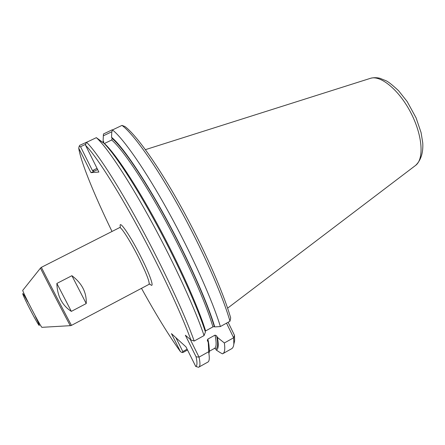 <?xml version="1.0" encoding="UTF-8"?>
<svg xmlns="http://www.w3.org/2000/svg" width="445" height="445" viewBox="0 0 445 445"><rect width="100%" height="100%" fill="white"/><g stroke="black" fill="none" stroke-linecap="round" stroke-linejoin="round"><path stroke-width="0.67" d="M216.643 335.864L217.383 337.377C218.834 345.036 218.462 349.258 216.27 350.043L215.714 348.919C217.883 348.062 218.189 343.707 216.643 335.864L215.035 335.113L207.843 339.107L207.326 340.347L208.254 342.455L208.872 353.397C209.651 358.414 209.317 361.307 207.882 362.08L198.537 367.292L195.717 366.424L185.982 346.889L171.453 333.644L180.475 351.689L182.049 352.518L183.051 352.473L187.529 349.987M217.383 337.377L224.358 342.962C225.209 349.097 224.703 352.668 222.85 353.664L222.478 353.836L220.13 352.579L216.27 350.043M121.98 125.401L112.479 129.94C123.321 138.412 145.337 169.907 168.455 211.82C191.556 253.7 212.343 300.086 220.381 326.547L229.982 321.234L230.694 317.947C223.095 291.608 203.087 246.413 180.553 205.84C158.003 165.24 136.148 134.796 124.939 126.525L121.98 125.401C133.244 133.633 155.583 164.839 178.723 206.58C201.846 248.282 222.355 294.64 229.982 321.234M220.381 326.547L214.729 326.914L214.29 326.608C207.398 302.85 188.007 259.068 165.957 218.623C143.896 178.15 122.559 147.017 112.146 138.495L111.539 137.271L111.773 132.182L112.479 129.94M112.146 138.495L111.667 140.008L104.375 143.513C114.437 152.323 135.43 183.674 157.308 224.041C179.174 264.375 198.565 307.712 205.612 330.93L212.921 326.891L214.29 326.608M204.06 335.58L205.401 332.07C198.047 308.496 178.829 265.643 157.124 225.448C135.419 185.226 114.332 153.252 103.674 143.029L97.677 138.901C108.419 149.292 129.862 181.799 152.424 223.362C174.968 264.897 195.505 309.892 204.06 335.58L194.181 341.048L190.888 339.935L185.354 335.23L196.078 356.795L199.032 357.124L208.583 351.784M214.429 348.429L215.714 348.919M208.254 342.455L208.955 346.121C209.5 349.659 209.484 352.134 208.894 353.541M175.897 337.694L182.828 351.567L182.049 352.518M85.729 144.241L80.539 146.722L92.46 170.596L94.318 171.169L90.98 172.654L98.885 172.054L85.585 145.365L85.807 143.652L86.569 142.322L96.343 137.655L103.674 143.029M190.21 339.357L199.032 357.124C200.322 363.064 200.25 366.413 198.826 367.17M111.918 131.709L103.34 135.814L103.129 140.509L103.735 142.511M103.796 142.267L103.685 141.643M103.285 142.65L103.129 140.509M56.865 283.443C57.277 296.059 62.1 305.37 71.345 311.378L56.865 283.443L71.895 275.705C81.958 283.243 86.736 292.532 86.224 303.568L71.895 275.705M71.345 311.378L86.224 303.568M228.124 322.263L234.493 335.341L233.642 337.772L226.516 323.153M182.828 351.567L187.128 349.18M80.539 146.722L79.127 146.505L79.627 145.37L88.917 141.198M234.493 335.341L234.632 340.97L233.803 344.308M224.358 342.962L233.642 337.772L233.847 343.874C233.603 346.427 232.874 348.04 231.667 348.713L222.85 353.664M96.343 137.655L97.677 138.901M86.569 142.322C96.254 151.45 117.363 183.729 140.409 226.132C163.448 268.507 185.025 314.965 194.181 341.048M79.127 146.505L78.737 148.157L90.98 172.654M180.475 351.689C169.261 336.181 156.267 315.06 141.493 288.332M112.012 231.467C94.529 195.472 80.751 161.919 78.737 148.157M196.078 356.795C197.369 362.697 197.246 365.907 195.717 366.424M85.585 145.365C95.085 154.604 115.611 186.21 138.061 227.534C160.489 268.83 181.649 314.148 190.888 339.935M111.539 137.271C121.952 145.682 143.385 176.849 165.657 217.616C187.918 258.35 207.615 302.672 214.729 326.914M103.34 135.814L103.468 133.978L112.218 129.795M92.46 170.596L97.043 168.366M94.318 171.169L97.639 169.551M208.894 351.522L214.479 348.402C216.465 347.339 216.648 342.911 215.035 335.113M212.921 326.891C206.185 303.562 187.022 260.236 165.151 220.025C143.268 179.78 122.041 148.641 111.667 140.008M27.796 301.899C19.942 287.42 21.532 292.944 30.321 309.887C39.099 326.836 42.698 331.325 35.389 316.556M40.501 268.079L22.817 290.274C21.176 289.4 41.791 329.166 42.025 327.325L70.355 325.668C71.506 328.61 38.76 265.442 40.512 268.068L41.418 267.312C40.178 265.537 72.246 327.392 71.506 325.362L70.371 325.668M149.954 284.055C154.888 289.573 150.977 276.901 141.627 258.239C130.535 235.789 118.186 217.983 120.384 227.017M149.926 284.094L149.003 284.355C149.937 282.592 146.722 274.153 139.346 259.04C130.913 242.019 120.901 226.238 119.588 227.618L41.418 267.312M370.179 78.409L370.557 78.287C380.72 74.96 399.132 90.046 410.791 112.652C422.55 135.213 424.263 158.954 415.686 165.34L415.369 165.585M207.843 339.107C209.061 344.391 209.411 348.101 208.905 350.232M208.955 346.121L208.872 353.397M149.003 284.355L71.506 325.362M119.588 227.618L120.339 227.017M234.632 340.97L233.847 343.874M227.606 308.179L415.686 165.34C420.97 160.206 423.329 152.713 422.75 142.867L421.07 132.566L416.086 117.864L407.153 101.527L398.603 90.752C392.674 85.234 388.541 81.925 386.199 80.806L379.808 78.248C376.603 77.502 373.522 77.513 370.557 78.287L145.426 149.654M207.326 340.347L207.415 340.725"/></g></svg>
